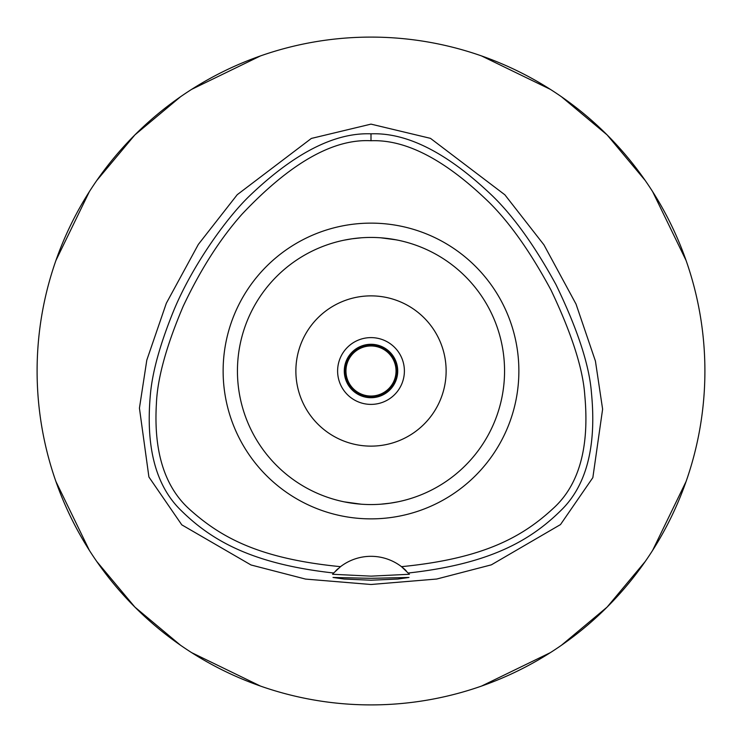 <?xml version="1.0" encoding="UTF-8"?>
<svg xmlns="http://www.w3.org/2000/svg" width="742" height="742" viewBox="0 0 742 742"><rect width="100%" height="100%" fill="white"/><g stroke="black" fill="none" stroke-linecap="round" stroke-linejoin="round"><path stroke-width="1.11" d="M340.513 566.665L333.668 573.01C252.354 564.013 211.748 540.603 181.382 510.746C155.672 486.038 145.376 446.879 150.505 393.288C152.648 370.944 160.337 343.518 173.554 311.019C191.427 267.37 225.16 219.595 248.95 196.482C293.934 153.269 334.614 132.391 371 133.829C407.395 132.401 448.047 153.251 492.957 196.38C514.095 217.063 535.112 246.483 555.99 284.65C577.573 329.262 589.398 365.398 591.467 393.056C596.661 446.73 586.384 485.954 560.637 510.728C530.298 540.556 489.785 563.985 408.332 573.01A50.085 50.085 0 0 1 409.426 574.271L401.487 566.665A50.085 50.085 0 0 0 340.513 566.665C259.431 558.707 221.366 537.635 190.388 510.069C164.863 487.661 153.529 452.175 156.404 403.62C157.415 378.355 166.338 345.92 183.172 306.316C200.479 269.606 220.077 238.924 241.966 214.252C290.215 163.119 333.232 138.624 371 140.748C405.976 139.338 445.339 159.873 489.089 202.334C509.921 222.897 530.567 252.169 551.028 290.122C571.785 333.789 583.036 368.913 584.798 395.505C589.538 447.046 579.205 484.498 553.81 507.871C523.101 536.447 484.48 558.531 401.487 566.665A50.085 50.085 0 0 1 406.134 570.709M371 223.129A147.871 147.871 0 0 0 223.129 371A147.871 147.871 0 0 0 371 518.871A147.871 147.871 0 0 0 518.871 371A147.871 147.871 0 0 0 371 223.129M333.761 572.898A50.085 50.085 0 0 0 333.668 573.01L332.574 574.271A50.085 50.085 0 0 1 332.935 573.844M335.82 570.746A50.085 50.085 0 0 1 338.102 568.641M371 578.324L333.019 577.462L344.121 579.038L371 580.216L397.823 579.048L408.981 577.462L371 578.324M409.426 574.271L371 576.144L332.574 574.271M371 124.127L311.362 138.429L237.236 194.692L198.346 244.406L166.338 303.237L146.814 360.083L139.431 408.137L148.91 477.004L181.79 524.844L251.009 564.977L305.565 579.085L371 584.492L436.732 579.029L491.362 564.838L560.488 524.585L592.849 477.635L602.615 409.167L595.427 361.094L576.024 304.072L543.923 244.823L504.866 194.803L430.462 138.346L371 124.127M371 704.9A333.9 333.9 0 0 1 37.1 371A333.9 333.9 0 0 1 371 37.1A333.9 333.9 0 0 1 704.9 371A333.9 333.9 0 0 1 371 704.9M260.498 55.91L191.649 89.355M180.529 96.757L134.896 134.896L96.757 180.529M89.355 191.649L55.91 260.507M55.91 481.502L89.355 550.351M96.757 561.471L134.896 607.104L180.529 645.243M191.649 652.645L260.507 686.09M481.502 686.09L550.351 652.645M561.471 645.243L607.104 607.104L645.243 561.471M652.645 550.351L686.09 481.493M686.09 260.498L652.645 191.649M645.243 180.529L607.104 134.896L561.471 96.757M550.351 89.355L481.493 55.91M371 344.288A26.712 26.712 0 0 0 344.288 371A26.712 26.712 0 0 0 371 397.712A26.712 26.712 0 0 0 397.712 371A26.712 26.712 0 0 0 371 344.288M371 337.61A33.39 33.39 0 0 0 337.61 371A33.39 33.39 0 0 0 371 404.39A33.39 33.39 0 0 0 404.39 371A33.39 33.39 0 0 0 371 337.61M371 295.873A75.127 75.127 0 0 0 295.873 371A75.127 75.127 0 0 0 371 446.127A75.127 75.127 0 0 0 446.127 371A75.127 75.127 0 0 0 371 295.873M380.785 237.802L396.284 239.852M397.99 240.195L391.878 239.082M380.692 504.208L389.763 503.234M389.902 503.215L397.703 501.861M403.073 500.655L403.843 500.46M407.219 499.561L407.701 499.422M397.99 501.805L396.293 502.139M390.004 503.197L380.785 504.198M361.308 237.792L352.237 238.766M352.107 238.785L344.297 240.139M338.946 241.345L338.157 241.54M334.781 242.448L334.299 242.578M344.01 240.195L345.716 239.852M351.996 238.803L361.215 237.802M361.215 504.198L344.297 501.861M338.927 500.655L338.157 500.46M344.01 501.805L350.122 502.918M371 504.56A133.56 133.56 0 0 0 504.56 371A133.56 133.56 0 0 0 371 237.44A133.56 133.56 0 0 0 237.44 371A133.56 133.56 0 0 0 371 504.56M371 345.123A25.877 25.877 0 0 0 345.123 371A25.877 25.877 0 0 0 371 396.877A25.877 25.877 0 0 0 396.877 371A25.877 25.877 0 0 0 371 345.123M371 396.043A25.043 25.043 0 0 0 396.043 371A25.043 25.043 0 0 0 371 345.957A25.043 25.043 0 0 0 345.957 371A25.043 25.043 0 0 0 371 396.043M371 133.829L371 140.748"/></g></svg>
